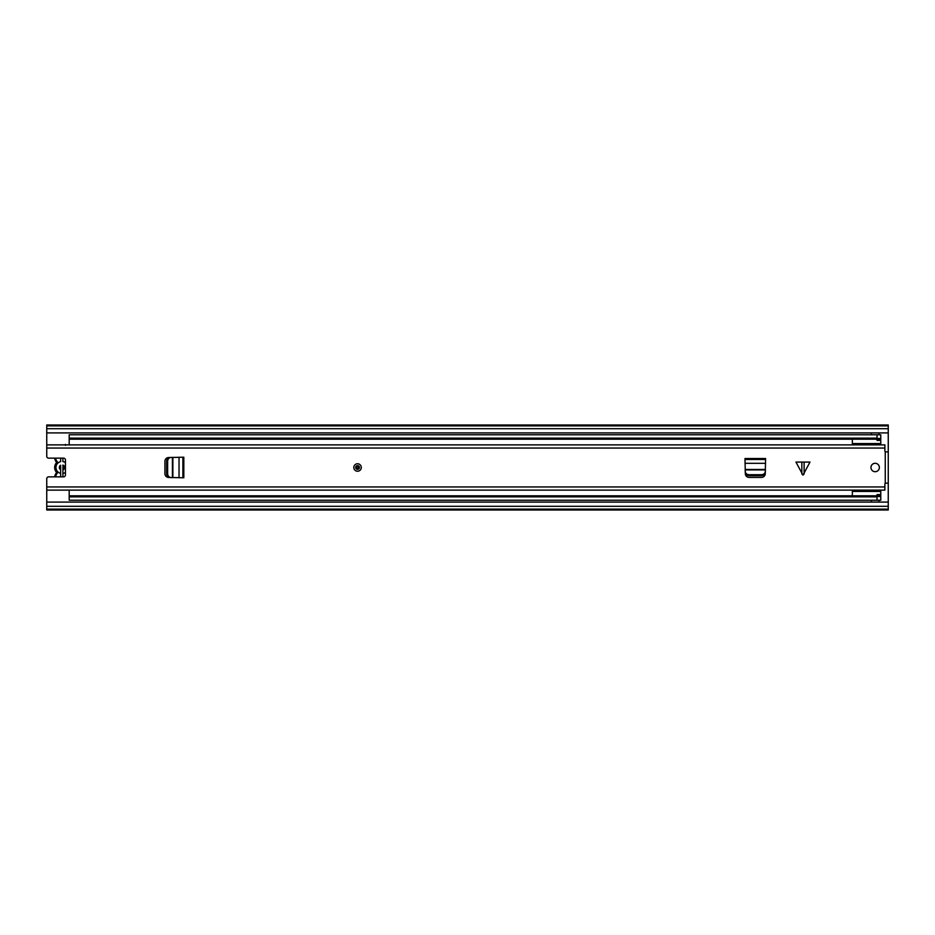 <?xml version="1.0" encoding="UTF-8"?>
<svg xmlns="http://www.w3.org/2000/svg" width="935" height="935" viewBox="0 0 935 935"><rect width="100%" height="100%" fill="white"/><g stroke="black" fill="none" stroke-linecap="round" stroke-linejoin="round"><path stroke-width="1.4" d="M871.42 500.225L871.42 502.095M878.9 502.095L878.9 500.225M878.9 434.775L878.9 432.905M871.42 432.905L871.42 434.775M888.25 432.905L46.75 432.905L46.75 456.28A1.87 1.87 0 0 0 48.62 458.15L63.58 458.15A1.87 1.87 0 0 1 65.45 460.02L65.45 474.98A1.87 1.87 0 0 1 63.58 476.85L48.62 476.85A1.87 1.87 0 0 0 46.75 478.72L46.75 502.095L888.25 502.095L888.25 424.981L46.75 424.981L46.75 425.892L888.25 425.892M46.75 502.095L46.75 510.019L888.25 510.019L888.25 502.095M46.75 432.905L46.75 425.892M46.75 509.108L888.25 509.108M65.45 472.362A5.984 5.984 0 0 1 62.902 473.414L62.902 469.943A2.618 2.618 0 0 0 62.902 465.057L62.902 476.85M60.658 476.85L60.658 469.767A2.618 2.618 0 0 1 60.658 465.233L60.658 473.344A5.984 5.984 0 0 1 60.658 461.656L60.658 458.15M55.41 470.679L56.205 471.976A0.935 0.935 0 0 1 56.205 473.122L56.953 473.694A1.87 1.87 0 0 0 56.953 471.404A6.358 6.358 0 0 1 56.953 463.596A1.87 1.87 0 0 0 56.953 461.306L56.205 461.878A7.293 7.293 0 0 1 54.709 458.15A7.293 7.293 0 0 0 56.205 461.878A0.935 0.935 0 0 1 56.205 463.024L55.41 464.321M54.709 476.85A7.293 7.293 0 0 1 56.205 473.122M62.902 458.15L62.902 461.586A5.984 5.984 0 0 1 65.45 462.638M56.205 463.024A7.293 7.293 0 0 0 56.205 471.976A7.293 7.293 0 0 1 56.205 463.024L56.953 463.596M877.03 439.193L69.19 439.193L69.19 438.141L877.03 438.141L877.03 439.45L880.77 439.45L880.77 444.406M69.19 438.141L69.19 434.775L880.77 434.775L880.77 439.45M69.19 439.193L69.19 444.406M69.19 490.594L69.19 495.807L877.03 495.807M880.77 490.594L880.77 500.225L69.19 500.225L69.19 495.807M69.19 496.859L877.03 496.859L877.03 494.615L880.77 494.615M852.346 444.406L852.346 439.193M852.346 495.807L852.346 490.594M880.77 440.385L877.03 440.385L877.03 439.45M877.03 438.141L877.03 434.775M877.03 500.225L877.03 496.859M802.978 462.077L809.99 462.077L802.978 475.167L795.965 462.077L802.978 462.077M361.284 467.5A3.74 3.74 0 0 0 357.544 463.76A3.74 3.74 0 0 0 353.804 467.5A3.74 3.74 0 0 0 357.544 471.24A3.74 3.74 0 0 0 361.284 467.5M879.367 467.5A4.207 4.207 0 0 0 875.16 463.292A4.207 4.207 0 0 0 870.952 467.5A4.207 4.207 0 0 0 875.16 471.707A4.207 4.207 0 0 0 879.367 467.5M182.886 457.215L168.522 457.542A3.74 3.74 0 0 0 164.934 461.271L164.934 473.729A3.74 3.74 0 0 0 168.522 477.458L183.821 477.785L183.821 457.215L182.886 457.215L182.886 477.785M745.008 459.459L745.335 473.823A3.74 3.74 0 0 0 749.064 477.411L761.522 477.411A3.74 3.74 0 0 0 765.251 473.823L765.578 458.524L745.008 458.524L745.008 459.459L765.578 459.459M885.258 451.78L888.25 451.921L888.25 483.079L885.258 483.22L885.258 451.78A0.748 0.748 0 0 1 884.884 451.137L884.884 444.873L46.75 444.873M885.258 483.22A0.748 0.748 0 0 0 884.884 483.862L884.884 490.127L46.75 490.127M65.053 444.873L883.213 444.873M65.45 444.406L65.45 445.364M65.053 490.127L883.213 490.127M748.97 474.7L761.616 474.7C763.801 474.501 765.052 473.402 765.356 471.392L765.414 469.919L745.172 469.919L745.23 471.392C745.534 473.402 746.784 474.501 748.97 474.7L749.017 475.728L761.569 475.728L761.616 474.7M765.356 471.392L765.309 472.409C765.017 474.419 763.766 475.529 761.569 475.728M749.017 475.728C746.82 475.529 745.569 474.419 745.277 472.409L745.23 471.392M167.645 461.177L167.645 473.823C167.844 476.008 168.943 477.259 170.953 477.563L172.426 477.621L172.426 457.379L170.953 457.437C168.943 457.741 167.844 458.992 167.645 461.177L166.617 461.224L166.617 473.776L167.645 473.823M170.953 477.563L169.936 477.516C167.926 477.224 166.816 475.973 166.617 473.776M166.617 461.224C166.816 459.027 167.926 457.776 169.936 457.484L170.953 457.437M359.414 467.5A1.87 1.87 0 0 1 357.544 469.37A1.87 1.87 0 0 1 355.674 467.5A1.87 1.87 0 0 1 357.544 465.63A1.87 1.87 0 0 1 359.414 467.5M63.837 465.665L63.837 469.335M46.75 506.302L888.25 506.302M46.75 428.697L888.25 428.697M57.339 472.549A1.87 1.87 0 0 1 56.953 473.694A6.358 6.358 0 0 0 55.656 476.85M55.656 458.15A6.358 6.358 0 0 0 56.953 461.306A1.87 1.87 0 0 1 57.339 462.451M56.953 471.404L56.205 471.976A0.935 0.935 0 0 1 56.404 472.549M880.77 438.515L877.03 438.515M880.77 495.55L877.03 495.55M877.03 496.485L880.77 496.485M804.112 462.077L804.112 474.033M46.75 448.052L884.884 448.052M46.75 486.948L884.884 486.948M745.008 463.316L765.578 463.316M745.16 469.475L765.426 469.475M801.844 474.033L801.844 462.077M179.029 457.215L179.029 477.785M172.87 457.367L172.87 477.633M358.479 467.5A0.935 0.935 0 0 0 357.544 466.565A0.935 0.935 0 0 0 356.609 467.5A0.935 0.935 0 0 0 357.544 468.435A0.935 0.935 0 0 0 358.479 467.5M880.77 443.564L852.346 443.564M880.77 491.436L852.346 491.436"/></g></svg>

